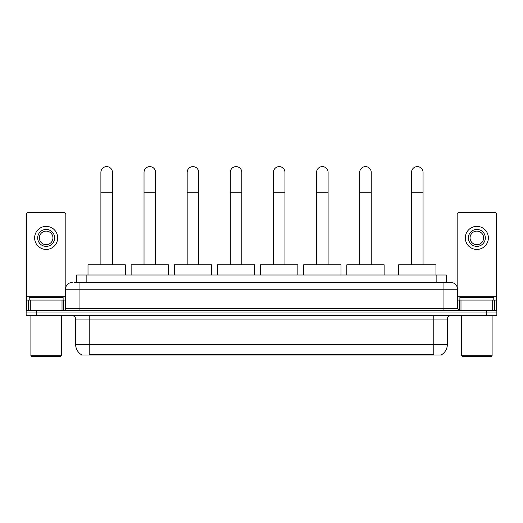 <?xml version="1.0" encoding="UTF-8"?>
<svg xmlns="http://www.w3.org/2000/svg" width="523" height="523" viewBox="0 0 523 523"><rect width="100%" height="100%" fill="white"/><g stroke="black" fill="none" stroke-linecap="round" stroke-linejoin="round"><path stroke-width="0.78" d="M76.685 282.459L76.685 275L446.315 275L446.315 282.459M441.575 354.699L441.575 355.032L81.425 355.032L81.425 354.699M81.529 354.757A11.872 11.872 0 0 1 75.658 344.52L89.224 344.52L89.224 354.757L433.776 354.757L433.776 344.52L447.342 344.52L447.342 319.082A3.393 3.393 0 0 1 450.728 315.689M75.658 344.52L75.658 319.082C75.462 317.023 74.331 315.892 72.272 315.689M441.471 354.757A11.872 11.872 0 0 0 447.342 344.52M36.322 310.263L496.85 310.263L496.85 312.976L26.15 312.976L26.15 315.689L36.322 315.689L36.322 312.976L26.15 312.976L26.15 310.263L36.322 310.263L36.322 312.976L496.85 312.976L496.85 315.689L36.322 315.689M74.802 282.459L450.728 282.459A6.779 6.779 0 0 1 457.514 289.239L457.514 308.57L459.207 310.263M74.645 282.459L79.051 282.459L79.051 289.239L65.486 289.239L65.486 308.57A1.693 1.693 0 0 1 63.793 310.263M72.272 282.459A6.779 6.779 0 0 0 65.486 289.239M457.514 289.239L443.949 289.239L443.949 282.459L450.728 282.459M62.015 310.263L62.015 300.091L30.301 300.091L30.301 310.263M65.826 287.12L65.826 214.293A1.693 1.693 0 0 0 64.133 212.6L28.183 212.6A1.693 1.693 0 0 0 26.49 214.293L26.49 300.091L30.301 300.091M62.015 300.091L65.486 300.091M26.49 310.263L26.49 300.091M46.161 229.42A8.479 8.479 0 0 0 37.682 237.9A8.479 8.479 0 0 0 46.161 246.372A8.479 8.479 0 0 0 54.634 237.9A8.479 8.479 0 0 0 46.161 229.42M46.161 231.114A6.779 6.779 0 0 0 39.375 237.9A6.779 6.779 0 0 0 46.161 244.679A6.779 6.779 0 0 0 52.941 237.9A6.779 6.779 0 0 0 46.161 231.114M46.161 249.425A11.532 11.532 0 0 0 57.687 237.9A11.532 11.532 0 0 0 46.161 226.367A11.532 11.532 0 0 0 34.629 237.9A11.532 11.532 0 0 0 46.161 249.425M60.74 356.385L31.576 356.385L30.896 355.705L61.42 355.705L60.74 356.385M30.896 315.689L30.896 355.705M61.42 315.689L61.42 355.705M63.113 300.091L63.113 297.378L29.203 297.378L29.203 300.091M100.893 264.821L100.893 172.381A5.766 5.766 0 0 1 106.659 166.615A5.766 5.766 0 0 1 112.425 172.381A5.766 5.766 0 0 0 106.659 166.615M112.425 264.821L112.425 172.381M125.311 275L125.311 264.821L88.008 264.821L88.008 275M144.028 264.821L144.028 172.381A5.766 5.766 0 0 1 149.794 166.615A5.766 5.766 0 0 1 155.56 172.381A5.766 5.766 0 0 0 149.794 166.615M155.56 264.821L155.56 172.381M168.445 275L168.445 264.821L131.142 264.821L131.142 275M187.162 264.821L187.162 172.381A5.766 5.766 0 0 1 192.928 166.615A5.766 5.766 0 0 1 198.694 172.381A5.766 5.766 0 0 0 192.928 166.615M198.694 264.821L198.694 172.381M211.58 275L211.58 264.821L174.277 264.821L174.277 275M230.303 264.821L230.303 172.381A5.766 5.766 0 0 1 236.069 166.615A5.766 5.766 0 0 1 241.829 172.381A5.766 5.766 0 0 0 236.069 166.615M241.829 264.821L241.829 172.381M254.721 275L254.721 264.821L217.411 264.821L217.411 275M273.437 264.821L273.437 172.381A5.766 5.766 0 0 1 279.204 166.615A5.766 5.766 0 0 1 284.97 172.381A5.766 5.766 0 0 0 279.204 166.615M284.97 264.821L284.97 172.381M297.855 275L297.855 264.821L260.552 264.821L260.552 275M316.572 264.821L316.572 172.381A5.766 5.766 0 0 1 322.338 166.615A5.766 5.766 0 0 1 328.104 172.381A5.766 5.766 0 0 0 322.338 166.615M328.104 264.821L328.104 172.381M340.989 275L340.989 264.821L303.686 264.821L303.686 275M359.706 264.821L359.706 172.381A5.766 5.766 0 0 1 365.472 166.615A5.766 5.766 0 0 1 371.238 172.381A5.766 5.766 0 0 0 365.472 166.615M371.238 264.821L371.238 172.381M384.124 275L384.124 264.821L346.821 264.821L346.821 275M411.529 264.821L411.529 172.381A5.766 5.766 0 0 1 417.295 166.615A5.766 5.766 0 0 1 423.055 172.381A5.766 5.766 0 0 0 417.295 166.615M423.055 264.821L423.055 172.381M435.947 275L435.947 264.821L398.644 264.821L398.644 275M492.699 310.263L492.699 300.091L460.985 300.091L460.985 310.263M492.699 300.091L496.51 300.091L496.51 214.293A1.693 1.693 0 0 0 494.817 212.6L458.867 212.6A1.693 1.693 0 0 0 457.174 214.293L457.174 287.12M457.514 300.091L460.985 300.091M496.51 300.091L496.51 310.263M476.839 229.42A8.479 8.479 0 0 0 468.366 237.9A8.479 8.479 0 0 0 476.839 246.372A8.479 8.479 0 0 0 485.318 237.9A8.479 8.479 0 0 0 476.839 229.42M476.839 231.114A6.779 6.779 0 0 0 470.059 237.9A6.779 6.779 0 0 0 476.839 244.679A6.779 6.779 0 0 0 483.625 237.9A6.779 6.779 0 0 0 476.839 231.114M476.839 249.425A11.532 11.532 0 0 0 488.371 237.9A11.532 11.532 0 0 0 476.839 226.367A11.532 11.532 0 0 0 465.313 237.9A11.532 11.532 0 0 0 476.839 249.425M491.424 356.385L462.26 356.385L461.58 355.705L492.104 355.705L491.424 356.385M461.58 315.689L461.58 355.705M492.104 315.689L492.104 355.705M493.797 300.091L493.797 297.378L459.887 297.378L459.887 300.091M432.416 355.032L432.416 354.699M90.584 355.032L90.584 354.699M86.857 282.459L86.857 275M436.143 282.459L436.143 275M433.776 315.689L433.776 319.082L75.658 319.082M447.342 319.082L433.776 319.082L433.776 344.52L89.224 344.52L89.224 315.689M486.678 315.689L486.678 310.263M79.051 310.263L79.051 308.57L457.514 308.57M65.486 308.57L79.051 308.57L79.051 289.239L443.949 289.239L443.949 310.263M65.486 296.698L26.49 296.698M63.682 300.091L63.682 310.263M26.516 300.091L26.516 310.263M28.634 310.263L28.634 300.091M100.893 192.726L112.425 192.726M144.028 192.726L155.56 192.726M187.162 192.726L198.694 192.726M230.303 192.726L241.829 192.726M273.437 192.726L284.97 192.726M316.572 192.726L328.104 192.726M359.706 192.726L371.238 192.726M411.529 192.726L423.055 192.726M496.51 296.698L457.514 296.698M496.484 310.263L496.484 300.091M494.366 300.091L494.366 310.263M459.318 310.263L459.318 300.091"/></g></svg>
